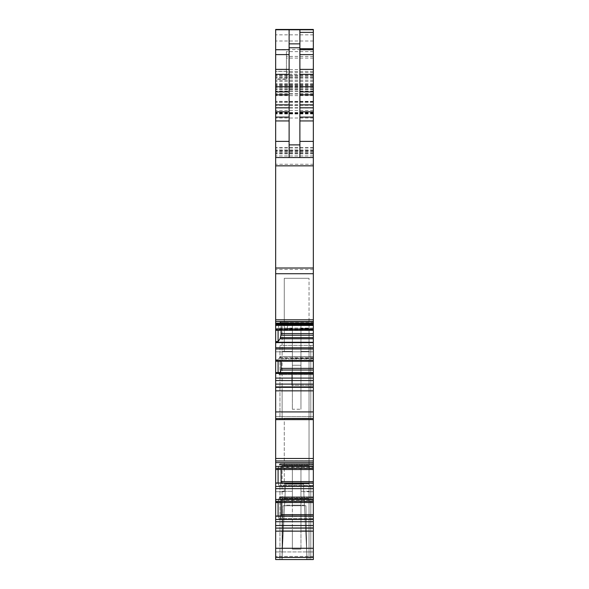 <?xml version="1.0" encoding="UTF-8"?>
<svg xmlns="http://www.w3.org/2000/svg" width="589" height="589" viewBox="0 0 589 589"><rect width="100%" height="100%" fill="white"/><g stroke="black" fill="none" stroke-linecap="round" stroke-linejoin="round"><path stroke-width="0.44" stroke-dasharray="2.94 2.21" d="M291.813 371.843L291.813 385.294L291.813 371.843M313.333 325.437L275.667 325.437L275.667 324.105L275.667 324.495L313.333 324.495L313.333 164.279L275.667 164.279L275.667 324.657L275.667 324.105L275.667 324.657L313.333 324.657L313.333 324.274L313.333 333.573L281.115 333.573L281.115 324.281L281.115 330.319M313.333 531.145L313.333 485.284L313.333 559.55L307.105 559.55L306.95 556.428L307.105 559.55L281.932 559.55L285.209 491.741L284.273 491.741L284.273 483.775L309.034 483.775L309.034 491.741L313.333 491.741L309.034 491.741L313.333 491.741L313.333 559.55L310.815 559.55L313.333 559.55L313.333 485.284L279.966 485.284L310.815 485.284L279.966 485.284L310.815 485.284L310.815 559.55L313.333 559.55L313.333 491.741L303.777 491.741L309.034 491.741L309.034 418.227L284.273 418.227L309.034 418.227L284.273 418.227L309.034 418.227L309.034 491.741L309.034 418.227L309.034 483.775L284.273 483.775L284.273 491.741L275.667 491.741L275.667 559.55L275.667 528.105L313.333 528.105L313.333 531.145L275.667 531.145M313.333 527.95L275.667 527.95L275.667 525.521L313.333 525.521L313.333 528.105M313.333 525.521L313.333 521.714L275.667 521.714L275.667 519.476L313.333 519.476L313.333 521.714M281.115 502.579L280.416 497.322L313.333 497.322L280.416 497.322L280.011 496.91L279.105 498.007L313.333 498.007L313.333 502.557L313.333 496.888L313.333 498.007L279.105 498.007L278.089 502.115L275.667 502.115L275.667 516.089L313.333 516.023L313.333 519.572L313.333 516.001L313.333 519.476M313.333 519.572L279.444 519.572L313.333 519.572M313.333 516.347L275.667 516.347L313.333 516.001L313.333 519.292L313.333 499.001L313.333 502.579L313.333 501.305L275.667 501.305L275.667 486.44L313.333 486.44L313.333 488.671L275.667 488.671M313.333 497.322L313.333 499.001L280.946 499.001L313.333 499.001L313.333 497.322M275.667 499.487L313.333 499.487L313.333 501.305M313.333 499.487L313.333 488.671M281.115 469.536L280.416 464.279L313.333 464.279L280.416 464.279L280.011 463.867L279.105 464.964L313.333 464.964L313.333 468.549L313.333 463.845L313.333 467.379L313.333 463.845L313.333 464.964L279.105 464.964L278.089 469.072L275.667 469.072L275.667 483.046L313.333 482.98L313.333 486.094L313.333 482.958L313.333 486.44M280.997 482.958L280.416 485.417L313.333 485.417L280.416 485.417L279.517 486.507L313.333 486.507L279.517 486.507L278.089 483.046L313.333 483.392L278.258 483.392L279.105 486.094L313.333 486.094L313.333 486.529L313.333 486.094L279.105 486.094L279.517 486.507L313.333 486.249L313.333 483.194L313.333 486.249L280.011 486.249L280.946 483.194L313.333 483.194L313.333 467.379L313.333 469.536L275.667 469.536L275.667 325.437M313.333 469.514L275.667 469.514L313.333 469.507L313.333 468.262L275.667 468.262M275.667 466.444L313.333 466.444L313.333 468.262M313.333 466.444L313.333 460.782L275.667 460.951L313.333 460.981L313.333 351.817L313.333 412.005L313.333 351.817L275.667 351.817L275.667 419.626L275.667 351.817L313.333 351.817L275.667 351.817L313.333 351.817L313.333 419.626L313.333 412.005L313.333 416.504L275.667 416.504L313.333 416.504L313.333 419.626L313.333 345.36L279.966 345.36L310.815 345.36L279.966 345.36L310.815 345.36L310.815 419.626L313.333 419.626L313.333 345.36L310.815 345.36L310.815 419.626L301.318 419.626L313.333 419.626L313.333 418.551L275.667 418.551M313.333 333.573L313.333 418.551M313.333 356.927L313.333 360.416L313.333 356.765L280.047 356.927L278.089 359.724L275.667 359.724L278.089 359.724L280.047 356.927L280.946 357.921L280.452 356.927L313.333 356.927L280.047 356.927L313.333 356.927M313.333 360.578L313.333 361.197L313.333 360.578L275.667 360.578L313.333 360.578M313.333 361.204L275.667 361.197L313.333 361.204M313.333 322.05L313.333 323.111L313.333 321.888L313.333 322.757L313.333 321.888L280.416 322.05L280.946 323.111L280.011 322.05L279.517 322.757L280.011 322.05L313.333 322.05M313.333 322.757L313.333 328.073L313.333 322.757L279.517 322.757L278.258 328.073L279.517 322.757L313.333 322.757M313.333 329.244L313.333 328.073L313.333 329.59L275.667 329.244L313.333 329.244M313.333 329.752L275.667 329.752L313.333 329.752M313.333 32.513L299.882 32.513L299.882 157.535L313.333 157.535L313.333 71.431L313.333 164.279M313.333 76.982L275.667 76.982L275.667 75.841L275.667 157.535L313.333 157.535L313.333 74.266L286.431 74.266L286.431 51.633L286.431 79.338L275.667 79.338L275.667 153.228L275.667 29.45L313.333 29.45L313.333 49.557L275.667 49.557M313.333 49.557L313.333 74.266M313.333 91.339L313.333 153.228L313.333 29.45L313.333 91.339L275.667 91.339M313.333 75.841L275.667 75.841M313.333 105.335L275.667 105.335L313.333 105.335M313.333 101.72L275.667 101.352L313.333 101.72M313.333 323.228L275.667 323.228M278.089 361.204L278.258 372.749L313.333 372.749L278.258 372.749L279.105 374.464L313.333 374.633L279.105 374.464L278.089 372.587L275.667 372.579L313.333 372.579L280.416 372.594L279.517 374.464L280.946 370.025L281.115 361.204M313.333 419.626L313.333 345.36L310.815 345.36L310.815 419.626L297.739 419.626L310.815 419.626L310.815 345.36L313.333 345.36L313.333 419.626L275.667 419.626L313.333 419.626L309.034 419.626L309.034 358.546L282.124 358.546L282.124 419.537L309.034 419.537L309.034 358.546L282.124 358.546L282.124 325.445L282.124 419.537L309.034 419.626L275.667 419.626L313.333 419.626L275.667 419.626M313.333 483.304L275.667 483.304L313.333 483.194L280.946 483.194L280.946 465.958L313.333 465.958L280.946 465.958L280.416 464.279L279.517 464.125L313.333 464.125L279.517 464.125L278.089 469.072L275.667 469.072L275.667 469.507M280.997 516.001L281.115 500.414L280.011 496.91L280.416 497.322L280.011 496.91L313.333 496.888L280.011 496.91L313.333 497.168L279.517 497.168L278.089 502.115L275.667 502.115L275.667 502.579L275.667 501.305M313.333 559.55L313.333 485.284L310.815 485.284L310.815 559.55L297.739 559.55L310.815 559.55L310.815 485.284L313.333 485.284L310.815 485.284L310.815 559.55L313.333 559.55L275.667 559.55L275.667 491.741L285.209 491.741L282.3 551.93L275.667 551.93L275.667 556.428L275.667 551.93L313.333 551.93L306.729 551.93L303.777 491.741L306.95 556.428L306.729 551.93L313.333 551.93L275.667 551.93L282.3 551.93L281.932 559.55L275.667 559.55L275.667 556.428L275.667 559.55L313.333 559.55L275.667 559.55L281.932 559.55L284.561 505.163L304.432 505.163L307.105 559.55L281.932 559.55L284.561 505.163L304.432 505.163L304.241 501.291L307.105 559.55L313.333 559.55M313.333 371.843L313.333 385.294L313.333 371.843M313.333 150.629L313.333 155.96L313.333 150.629L275.667 150.629L275.667 150.004L275.667 164.279M313.333 86.495L275.667 86.495L275.667 87.032L275.667 76.982M275.667 86.495L275.667 79.338M299.882 157.535L275.667 157.535L313.333 157.535L275.667 157.535L313.333 157.535L275.667 157.535L313.333 157.535L275.667 157.535L313.333 157.535L275.667 157.535L275.667 71.431L275.667 150.629M275.667 483.304L275.667 486.44M275.667 502.55L313.333 502.579M275.667 516.347L275.667 519.476M275.667 525.521L275.667 521.714M279.966 559.55L301.318 559.55L279.966 559.55L279.966 485.284L279.966 559.55M278.258 516.435L313.333 516.435L278.258 516.435L279.517 519.55L313.333 519.55L279.517 519.55L279.105 519.137L280.011 519.292L279.105 519.137L278.258 516.435M280.416 518.46L280.011 519.292L313.333 519.292L280.011 519.292L280.416 518.46L313.333 518.46L280.416 518.46L280.946 516.236L280.416 518.46M278.089 482.958L275.667 483.046L278.089 483.046L278.089 469.536M284.273 351.817L309.034 351.817L284.273 351.817L309.034 351.817L284.273 351.817L284.273 278.303L309.034 278.303L284.273 278.303L309.034 278.303L284.273 278.303L284.273 351.817M279.966 419.626L301.318 419.626L279.966 419.626L279.966 345.36L279.966 419.626M279.105 374.464L313.333 374.464L279.105 374.464M281.115 359.084L280.946 357.921L281.115 359.084L313.333 359.084L281.115 359.084M281.115 324.281L280.946 323.111L281.115 324.281L313.333 324.281L275.667 324.274L313.333 324.274L281.115 324.281M275.667 341.576L278.089 341.576L278.089 328.721L275.667 328.721L278.089 328.721L278.258 328.073L278.089 330.319M299.882 32.513L299.882 29.774M313.333 153.228L275.667 153.228M313.333 84.345L275.667 84.345L313.333 84.345M313.333 85.088L275.667 85.088M313.333 80.833L275.667 80.833M313.333 29.45L275.667 29.45M286.431 79.338L286.431 74.266M281.115 333.573L280.047 338.778L278.089 341.576M313.333 458.478L275.667 458.478M280.416 464.279L280.011 463.867L313.333 463.867L280.011 463.867L280.416 464.279M309.034 559.395L309.034 530.836L300.957 530.836L300.957 549.154L300.957 505.193L292.35 505.193L292.35 465.369L292.35 530.836L282.124 530.836L282.124 559.55L309.034 559.55L282.124 559.55L306.876 559.55L305.941 505.73L283.059 505.73L305.941 505.73L306.876 559.55L282.124 559.55L309.034 559.395L309.034 498.471L282.124 498.471L282.124 559.395M313.333 150.004L275.667 150.004L313.333 150.004M313.333 71.431L275.667 71.431L313.333 71.431M289.118 29.774L289.118 157.535M278.089 502.579L278.089 516.001M282.124 465.369L282.124 559.55L282.124 530.836L292.35 530.836L292.35 549.154L300.957 549.154L292.35 549.154L292.35 491.307L282.124 491.307L292.35 491.307L292.35 465.369L282.124 465.369L282.124 498.471L309.034 498.471L309.034 465.369L309.034 491.307L300.957 491.307L300.957 549.154L300.957 465.369L300.957 530.836L309.034 530.836L309.034 491.307L300.957 491.307L300.957 465.369L309.034 465.369L309.034 559.55L309.034 465.369L282.124 465.369L309.034 465.369L287.506 465.369L287.506 468.432L287.506 465.369L287.506 468.432L292.35 468.432L292.35 465.369L282.124 465.369M309.034 351.817L309.034 278.303L309.034 351.817M282.124 419.626L282.124 390.905L292.35 390.905L292.35 409.23L300.957 409.23L292.35 409.23L292.35 390.905L282.124 390.905L282.124 419.626M309.034 419.626L309.034 351.383L300.957 351.383L300.957 409.23L300.957 390.905L309.034 390.905L309.034 351.383L300.957 351.383L300.957 390.905L309.034 390.905L309.034 419.626M309.034 325.445L309.034 358.546L309.034 325.445L282.124 325.445L292.35 325.445L292.35 351.383L282.124 351.383L292.35 351.383L292.35 390.905L292.35 325.445L287.506 325.445L287.506 328.507L287.506 325.445L287.506 328.507L287.506 325.445L309.034 325.445L300.957 325.445L300.957 351.383L300.957 325.445L309.034 325.445L300.957 325.445L300.957 328.507L300.957 325.445L309.034 325.445L282.124 325.445L309.034 325.445L309.034 328.507L300.957 328.507L300.957 409.23L300.957 365.268L292.35 365.268L292.35 325.445L292.35 328.507L287.506 328.507L292.35 328.507L292.35 409.23L292.35 365.268L300.957 365.268L300.957 328.507L309.034 328.507L309.034 325.445M284.273 483.775L309.034 483.775L284.273 483.775L284.273 418.227L284.273 483.775M303.401 484.121L304.241 501.291L284.752 501.291L284.561 505.163L284.752 501.291L304.241 501.291L303.401 484.121L285.577 484.121L284.752 501.291L285.577 484.121L303.401 484.121M282.124 559.55L283.059 505.73L282.124 559.55M309.034 465.369L300.957 465.369L309.034 465.369L300.957 465.369L300.957 468.432L309.034 468.432L309.034 465.369L287.506 465.369L287.506 468.432L292.35 468.432L292.35 549.154L292.35 505.193L300.957 505.193L300.957 468.432L309.034 468.432L309.034 465.369M313.333 269.438L275.667 269.438M313.333 273.723L275.667 273.723M279.105 519.137L313.333 519.137L279.105 519.137M280.946 516.236L313.333 516.236L280.946 516.236M281.115 500.414L313.333 500.414L281.115 500.414M278.258 501.592L313.333 501.592L278.258 501.592M313.333 502.432L275.667 502.432L313.333 502.432M281.115 467.379L313.333 467.379L281.115 467.379M278.258 468.549L313.333 468.549L278.258 468.549M313.333 469.389L275.667 469.389L313.333 469.389M313.333 460.804L275.667 460.804L313.333 460.804M313.333 412.005L275.667 412.005L313.333 412.005M313.333 373.757L280.011 373.757L313.333 373.757M313.333 357.921L280.946 357.921L313.333 357.921M313.333 360.416L275.667 360.416L313.333 360.416M313.333 323.111L280.946 323.111L313.333 323.111M313.333 323.921L279.105 323.921L313.333 323.921M313.333 328.073L278.258 328.073L313.333 328.073M313.333 329.59L275.667 329.59L313.333 329.59M313.333 34.832L275.667 34.832M313.333 69.554L275.667 69.554M313.333 85.464L275.667 85.464M313.333 91.133L275.667 91.133M313.333 94.034L275.667 94.034M313.333 102.103L275.667 102.103M313.333 104.79L275.667 104.79M313.333 105.011L275.667 105.011M313.333 107.699L275.667 107.699M313.333 147.846L275.667 147.846M313.333 147.92L275.667 147.92M313.333 117.999L275.667 117.999M313.333 113.515L275.667 113.515M313.333 112.985L275.667 112.985M313.333 113.029L275.667 113.029M313.333 110.46L275.667 110.46M313.333 104.835L275.667 104.835M313.333 102.236L275.667 102.236M313.333 104.967L275.667 104.967M313.333 105.151L275.667 105.151M313.333 102.287L275.667 102.287L313.333 102.287M313.333 105.225L275.667 105.225M313.333 95.646L275.667 95.646M313.333 93.739L275.667 93.739M313.333 89.41L275.667 89.41M313.333 87.032L275.667 87.032L313.333 87.032M313.333 86.782L275.667 86.782M313.333 107.993L275.667 107.993M313.333 113.949L275.667 113.949M313.333 147.633L275.667 147.633M313.333 150.328L275.667 150.328M313.333 152.153L275.667 152.153M313.333 153.884L275.667 153.884M313.333 88.188L275.667 88.188M313.333 83.726L275.667 83.726M313.333 85.42L275.667 85.42M313.333 89.631L275.667 89.631M313.333 87.952L275.667 87.952M313.333 41.009L275.667 41.009M313.333 78.852L275.667 78.852M313.333 81.12L275.667 81.12M313.333 56.426L286.431 56.426M313.333 58.097L286.431 58.097M313.333 72.535L286.431 72.535M313.333 151.52L275.667 151.52M286.431 78.786L275.667 78.786M313.333 319.805L275.667 319.805M313.333 321.542L275.667 321.542M313.333 323.648L275.667 323.648M313.333 324.495L275.667 324.495M313.333 328.986L275.667 328.986M313.333 330.311L275.667 330.311L313.333 330.319M313.333 335.215L280.946 335.215M313.333 337.615L280.452 337.615M313.333 338.778L280.047 338.778M313.333 342.268L275.667 342.268M313.333 342.621L275.667 342.621M313.333 347.775L275.667 347.775M313.333 349.005L275.667 349.005M313.333 360.534L275.667 360.534M313.333 368.375L281.115 368.375M313.333 370.025L280.946 370.025M313.333 372.594L280.416 372.594M313.333 372.749L275.667 372.749M313.333 373.095L275.667 373.095M313.333 373.448L275.667 373.448M313.333 378.094L275.667 378.094M313.333 380.553L275.667 380.553M313.333 384.109L275.667 384.109M313.333 386.921L275.667 386.921M313.333 387.334L275.667 387.334M313.333 390.846L275.667 390.846M313.333 411.925L275.667 411.925M313.333 462.637L275.667 462.637M281.115 481.596L313.333 481.596M275.667 483.105L313.333 483.105M281.115 514.639L313.333 514.639M275.667 516.148L313.333 516.148M313.333 548.271L275.667 548.271M313.333 557.422L275.667 557.422M313.333 556.428L275.667 556.428L313.333 556.428M313.333 155.96L275.667 155.96L313.333 155.96M313.333 153.155L275.667 153.155M313.333 77.446L275.667 77.446L313.333 77.446M313.333 75.09L275.667 75.09L313.333 75.09M282.087 556.428L275.667 556.428L282.087 556.428M313.333 496.888L280.084 496.888L313.333 496.888M313.333 486.529L279.444 486.529L313.333 486.529M313.333 463.845L280.084 463.845L313.333 463.845M313.333 460.782L275.667 460.782L313.333 460.782M313.333 374.633L279.311 374.633L313.333 374.633M313.333 356.765L280.246 356.765L313.333 356.765M313.333 321.888L280.217 321.888L313.333 321.888M313.333 324.105L275.667 324.105L313.333 324.105M313.333 323.147L275.667 323.147L313.333 323.147M313.333 112.543L275.667 112.543M313.333 113.147L275.667 113.147M313.333 101.352L275.667 101.352M313.333 89.727L275.667 89.727M313.333 86.311L275.667 86.311M313.333 51.633L286.431 51.633M313.333 358.392L291.813 358.392L313.333 358.392M313.333 385.294L291.813 385.294L313.333 385.294M286.431 71.357L275.667 71.357"/><path stroke-width="0.88" d="M299.882 54.593L313.333 54.593L313.333 29.45L275.667 29.45L275.667 111.822L289.118 111.822M313.333 54.593L313.333 86.767L299.882 86.767M299.882 120.936L313.333 120.936L313.333 86.767M313.333 120.936L313.333 157.535L275.667 157.535L275.667 482.98L313.333 482.98L313.333 481.596L281.115 481.596L280.946 483.194M313.333 324.495L313.333 157.535M275.667 324.495L313.333 324.657L313.333 325.437L275.667 325.437M275.667 462.637L313.333 462.637L313.333 460.981L275.667 460.981L313.333 460.981L313.333 325.437M313.333 462.637L313.333 466.444L275.667 466.444M275.667 468.262L313.333 468.262L313.333 466.444M313.333 468.262L313.333 469.536L275.667 469.507L313.333 469.514M275.667 469.507L313.333 469.536L313.333 481.596M313.333 483.105L275.667 483.105M275.667 501.305L313.333 501.305L313.333 502.55L275.667 502.55L275.667 488.671L313.333 488.671L313.333 483.304M313.333 488.671L313.333 499.487L275.667 499.487M313.333 501.305L313.333 499.487M313.333 502.557L313.333 516.023L275.667 516.001L275.667 502.579L313.333 502.557L275.667 502.579M313.333 516.148L275.667 516.148M313.333 521.714L313.333 525.521L275.667 525.521L275.667 521.714L313.333 521.714L313.333 516.347M313.333 525.521L313.333 528.105L275.667 528.105L313.333 527.95M313.333 557.422L275.667 557.422L275.667 559.55L313.333 559.55L313.333 528.105M289.118 117.093L275.667 117.093L275.667 157.535M275.667 117.093L275.667 111.822M275.667 557.422L275.667 528.105M275.667 525.521L275.667 527.95M275.667 521.714L275.667 516.347M275.667 488.671L275.667 483.304M313.333 514.639L281.115 514.639L280.946 516.236M281.115 514.639L281.115 502.579M281.115 481.596L281.115 469.536M313.333 458.478L275.667 458.478M313.333 419.626L275.667 419.626M278.089 361.204L278.089 372.579L275.667 372.587L313.333 372.579M281.115 361.204L281.115 368.375L280.423 372.579M281.115 330.319L280.946 335.215L280.047 338.778L278.089 341.576L275.667 341.576M313.333 323.228L275.667 323.228M313.333 49.734L299.882 49.734M299.882 48.703L313.333 48.703M299.882 157.535L299.882 29.774L313.333 29.774M299.882 29.774L275.667 29.774M278.089 341.576L278.089 330.319M289.118 49.734L275.667 49.734M278.089 502.579L278.089 516.001M278.089 469.536L278.089 482.958M299.882 47.768L289.118 47.768L289.118 157.535M289.118 47.768L289.118 29.774M313.333 548.271L275.667 548.271M275.667 531.145L313.333 531.145M313.333 519.476L275.667 519.476M313.333 486.44L275.667 486.44M313.333 418.551L275.667 418.551M313.333 411.925L275.667 411.925M313.333 390.846L275.667 390.846M313.333 387.334L275.667 387.334M313.333 386.921L275.667 386.921M313.333 384.109L275.667 384.109M313.333 380.553L275.667 380.553M313.333 378.094L275.667 378.094M313.333 373.448L275.667 373.448M313.333 373.095L275.667 373.095M313.333 372.749L275.667 372.749M313.333 370.025L280.946 370.025M313.333 368.375L281.115 368.375M313.333 361.197L275.667 361.197L313.333 361.204M313.333 360.534L275.667 360.534M313.333 349.005L275.667 349.005M313.333 347.775L275.667 347.775M313.333 342.621L275.667 342.621M313.333 342.268L275.667 342.268M313.333 338.778L280.047 338.778M313.333 337.615L280.452 337.615M313.333 335.215L280.946 335.215M313.333 333.573L281.115 333.573M313.333 330.311L275.667 330.311L313.333 330.319M313.333 328.986L275.667 328.986M313.333 323.648L275.667 323.648M313.333 321.542L275.667 321.542M313.333 319.805L275.667 319.805M313.333 273.723L275.667 273.723M313.333 268.01L275.667 268.01M313.333 165.84L275.667 165.84M313.333 141.389L299.882 141.389M313.333 117.093L299.882 117.093M299.882 111.822L313.333 111.822M313.333 107.802L299.882 107.802M313.333 104.857L299.882 104.857M313.333 94.866L299.882 94.866M313.333 91.913L299.882 91.913M299.882 74.354L313.333 74.354M313.333 69.384L299.882 69.384M289.118 141.389L275.667 141.389M275.667 120.936L289.118 120.936M289.118 107.802L275.667 107.802M289.118 104.857L275.667 104.857M289.118 94.866L275.667 94.866M289.118 91.913L275.667 91.913M289.118 86.767L275.667 86.767M275.667 74.354L289.118 74.354M289.118 69.384L275.667 69.384M275.667 54.593L289.118 54.593M299.882 144.887L289.118 144.887M299.882 43.873L289.118 43.873M313.333 32.373L299.882 32.373M313.333 29.45L275.667 29.45"/></g></svg>
